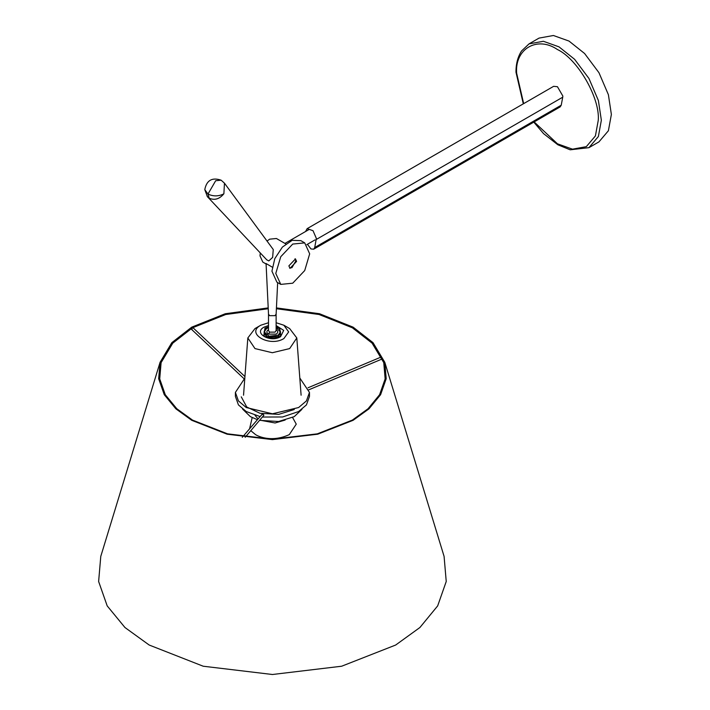 <?xml version="1.0" encoding="UTF-8"?>
<svg xmlns="http://www.w3.org/2000/svg" width="710" height="710" viewBox="0 0 710 710"><rect width="100%" height="100%" fill="white"/><g stroke="black" fill="none" stroke-linecap="round" stroke-linejoin="round"><path stroke-width="1.06" d="M308.38 389.994L382.246 358.932L381.572 357.236M299.806 378.013L309.471 392.417L306.427 400.91L298.626 407.531L272.436 413.797L246.237 407.531L238.436 400.91L235.392 392.417L244.817 378.164M235.392 392.417L235.392 396.42L238.436 404.913L246.237 411.534L260.108 416.584M262.594 417.036L282.571 416.983L298.626 411.534L306.427 404.913L309.471 396.42L309.311 394.414M261.795 414.906C262.496 414.045 263.197 414.152 263.898 415.226L245.181 437.28M268.247 308.726L225.7 314.521L192.499 327.798L172.779 343.143L161.108 362.615L159.714 378.892L165.27 394.716L176.799 408.738L192.499 420.089L227.537 433.837L272.436 439.206L317.326 433.837L352.364 420.089L368.064 408.738L379.593 394.716L385.148 378.892L383.755 362.615L372.084 343.143L352.364 327.798L319.065 314.495L276.394 308.726M268.202 307.909L225.265 313.749L191.753 327.15L171.847 342.637L160.07 362.295L158.667 378.723L164.267 394.698L175.902 408.853L191.753 420.311L227.111 434.192L272.436 439.605L317.752 434.192L353.11 420.311L368.96 408.853L380.595 394.698L386.204 378.723L384.793 362.295L373.016 342.637L353.11 327.15L319.5 313.731L276.43 307.9M192.126 329.342L191.558 328.97L192.543 327.86L193.093 328.082M384.793 362.295L444.087 556.391L446.235 581.49L437.671 605.887L419.903 627.516L395.683 645.026L341.661 666.22L272.436 674.5L203.202 666.22L149.18 645.026L124.96 627.516L107.192 605.887L98.628 581.49L100.776 556.391L160.07 362.295M305.584 231.504L307.137 228.647L313.012 230.688L316.34 238.365L314.725 247.524L313.669 249.201L310.945 248.935L307.43 244.275M314.725 247.524L561.228 105.204L562.737 97.19L316.243 239.501M307.137 228.647L553.631 86.327L557.448 86.709L562.844 96.045L562.737 97.19M561.228 105.204L560.172 106.89L313.669 249.201M529.03 43.887L543.39 41.278L558.992 46.851L574.585 59.285L588.945 78.473L598.379 100.509L601.352 120.23L598.379 136.524L588.945 147.662L598.956 141.876L608.399 130.738L611.372 114.452L608.399 94.723L598.956 72.695L584.596 53.507L569.003 41.065L553.409 35.5L539.041 38.1L529.03 43.887L521.539 50.987C517.776 56.88 515.922 63.953 515.984 72.198L523.305 103.837M292.6 417.524L296.256 424.145L289.298 434.618C271.433 442.827 257.836 436.171 255.564 434.618L250.825 430.721M249.574 428.831L252.183 417.595M207.364 196.661L209.219 198.196C214.624 200.548 219.514 199.066 223.881 193.768L224.458 183.171L273.252 249.512L272.649 257.384L268.788 260.925L266.747 259.825L207.205 196.466M260.286 252.955L259.993 255.848L262.815 262.088L266.552 264.244M268.504 314.175L269.623 315.666L275.018 315.666L276.128 314.113L276.128 330.567L275.018 332.129L269.623 332.129L268.504 330.567L268.504 314.113L266.064 263.517L272.267 267.146M285.828 243.929L276.43 238.498L269.623 239.172L267.04 241.072M304.714 242.882L300.863 240.655L292.183 240.308L282.394 247.08L274.788 258.671L271.93 271.193L276.9 282.163L280.752 284.39L292.733 283.201L304.714 270.554L309.675 253.852L304.714 242.882L292.733 244.062L280.752 256.718L275.782 273.421L280.752 284.39M224.458 183.171L221.129 180.189L215.68 180.73L207.977 194.07C213.115 196.466 218.245 196.466 223.384 194.07L223.881 193.768C219.514 199.075 214.624 200.557 209.219 198.205L207.622 196.954M296.585 261.413L295.458 258.919L288.881 265.859L290.008 268.353L296.585 261.413M289.653 268.078L291.961 267.635L295.813 260.969L295.041 258.742M268.504 327.727L266.543 328.57L264.147 331.907L269.072 336.229L278.098 335.235L280.486 331.907L276.128 327.727M264.147 331.907L264.147 333.238L266.543 336.575L278.098 336.575L280.486 333.238L280.486 331.907M268.504 322.73L260.765 325.233C245.225 333.469 269.614 347.545 283.876 338.572L288.659 331.907L283.876 325.233L276.128 322.73M254.988 328.57L260.765 325.233L254.988 328.57L247.826 337.96L254.988 348.583L272.32 352.728L289.653 348.583L296.807 337.96L289.653 328.57L283.876 325.233M241.267 396.837L246.734 406.99L259.984 413.282L278.684 414.383L294.268 409.51M242.554 409.058L250.364 416.628L257.437 419.681M259.745 420.338L278.551 421.509L294.268 416.628L301.919 409.351M534.142 121.916L557.448 143.802L572.473 149.171L586.318 146.659L595.406 135.929L598.273 120.23C600.101 97.962 577.647 59.072 557.448 49.522C537.248 35.748 514.794 48.715 516.623 73.094L523.669 103.633M285.145 420.054L275.072 422.983L259.904 420.16M258.067 418.953L255.014 415.288M207.426 196.732L204.782 189.623L207.977 194.07L209.219 198.196M268.504 329.653L268.469 329.68C266.356 331.162 266.356 332.644 268.469 334.126L269.623 332.129M268.469 334.126L276.172 334.126C278.276 332.644 278.276 331.162 276.172 329.68M264.226 331.242L267.351 337.427L278.542 336.824L280.406 331.242M280.601 336.043L279.438 328.632L276.128 327.354M268.504 327.354L265.194 328.632L264.04 336.043M279.838 336.549L280.876 335.821L279.678 328.153L276.128 326.813M268.504 326.813L264.963 328.153L263.765 335.821C268.247 339.389 277.965 338.555 279.758 336.593L280.876 335.821M268.504 325.535L264.058 327.132C252.902 332.972 270.412 343.125 280.574 336.673L283.698 330.398L276.128 325.535M308.033 387.775L381.456 356.899M309.471 392.417L309.471 396.42M261.972 414.409L242.279 437.316M244.932 376.566L193.058 327.789M244.018 378.696L191.593 329.404M588.945 147.662L570.139 149.801L557.865 144.787L543.603 133.666L533.787 122.12M306.827 244.63L314.983 239.918M284.95 243.415L308.992 229.534M277.654 282.607L276.128 314.175M204.782 189.623C206.619 180.296 212.068 177.145 221.129 180.189M296.807 337.96L301.102 395.221M247.826 337.96L243.539 395.221"/></g></svg>
